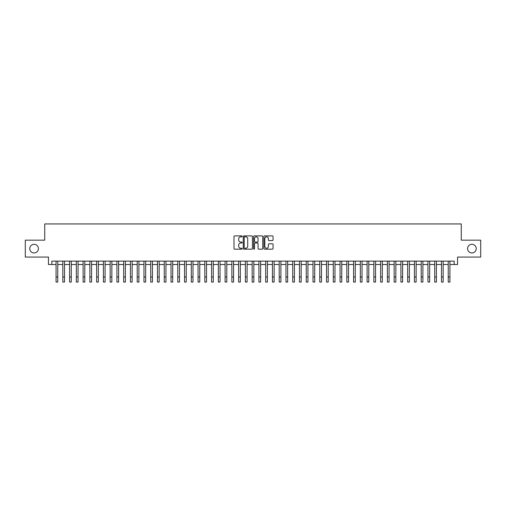 <?xml version="1.0" encoding="UTF-8"?>
<svg xmlns="http://www.w3.org/2000/svg" width="506" height="506" viewBox="0 0 506 506"><rect width="100%" height="100%" fill="white"/><g stroke="black" fill="none" stroke-linecap="round" stroke-linejoin="round"><path stroke-width="0.76" d="M242.184 236.365A0.462 0.462 0 0 0 241.716 235.897L234.664 235.897A0.664 0.664 0 0 0 234 236.561L234 248.509A0.664 0.664 0 0 0 234.664 249.173L241.716 249.173A0.462 0.462 0 0 0 242.184 248.712A0.462 0.462 0 0 0 241.716 248.244L240.805 248.244A2.125 2.125 0 0 1 238.68 246.118L238.68 245.125A2.125 2.125 0 0 1 240.805 243L241.716 243A0.462 0.462 0 0 0 242.184 242.538A0.462 0.462 0 0 0 241.716 242.07L240.805 242.07A2.125 2.125 0 0 1 238.68 239.945L238.68 238.952A2.125 2.125 0 0 1 240.805 236.827L241.716 236.827A0.462 0.462 0 0 0 242.184 236.365M467.582 248.623A4.326 4.326 0 0 0 471.908 252.949A4.326 4.326 0 0 0 476.235 248.623A4.326 4.326 0 0 0 471.908 244.297A4.326 4.326 0 0 0 467.582 248.623M29.765 248.623A4.326 4.326 0 0 0 34.092 252.949A4.326 4.326 0 0 0 38.418 248.623A4.326 4.326 0 0 0 34.092 244.297A4.326 4.326 0 0 0 29.765 248.623M272.399 240.578A0.664 0.664 0 0 0 273.063 239.914L273.063 236.561A0.664 0.664 0 0 0 272.399 235.897L264.562 235.897A0.664 0.664 0 0 0 263.904 236.561L263.904 248.509A0.664 0.664 0 0 0 264.562 249.173L272.399 249.173A0.664 0.664 0 0 0 273.063 248.509L273.063 244.461A0.664 0.664 0 0 0 272.399 243.797L269.047 243.797A0.664 0.664 0 0 0 268.382 244.461L268.382 246.466A1.777 1.777 0 0 1 266.605 248.244A1.777 1.777 0 0 1 264.828 246.466L264.828 238.604A1.777 1.777 0 0 1 266.605 236.827A1.777 1.777 0 0 1 268.382 238.604L268.382 239.914A0.664 0.664 0 0 0 269.047 240.578L272.399 240.578M51.84 264.511L51.84 261.134L454.16 261.134L454.16 264.511L457.544 264.511L457.544 257.073L480.7 257.073L480.7 240.167L461.263 240.167L461.263 223.943L44.737 223.943L44.737 240.167L25.3 240.167L25.3 257.073L48.456 257.073L48.456 264.511L56.065 264.511M252.418 236.561A0.664 0.664 0 0 0 251.754 235.897L243.924 235.897A0.664 0.664 0 0 0 243.26 236.561L243.26 248.509A0.664 0.664 0 0 0 243.924 249.173L251.754 249.173A0.664 0.664 0 0 0 252.418 248.509L252.418 236.561M254.246 235.897L262.076 235.897A0.664 0.664 0 0 1 262.74 236.561L262.74 248.509A0.664 0.664 0 0 1 262.076 249.173L258.724 249.173A0.664 0.664 0 0 1 258.06 248.509L258.06 243.664A0.664 0.664 0 0 0 257.396 243L255.176 243A0.664 0.664 0 0 0 254.512 243.664L254.512 248.712A0.462 0.462 0 0 1 254.044 249.173A0.462 0.462 0 0 1 253.582 248.712L253.582 236.561A0.664 0.664 0 0 1 254.246 235.897M57.754 264.511L62.826 264.511M64.515 264.511L69.588 264.511M71.276 264.511L76.349 264.511M78.044 264.511L83.111 264.511M84.806 264.511L89.872 264.511M91.567 264.511L96.633 264.511M98.328 264.511L103.395 264.511M105.09 264.511L110.156 264.511M111.851 264.511L116.924 264.511M118.613 264.511L123.685 264.511M125.374 264.511L130.447 264.511M132.136 264.511L137.208 264.511M138.897 264.511L143.97 264.511M145.658 264.511L150.731 264.511M152.42 264.511L157.492 264.511M159.181 264.511L164.254 264.511M165.943 264.511L171.015 264.511M172.704 264.511L177.777 264.511M179.466 264.511L184.538 264.511M186.227 264.511L191.3 264.511M192.988 264.511L198.061 264.511M199.75 264.511L204.822 264.511M206.511 264.511L211.584 264.511M213.273 264.511L218.345 264.511M220.034 264.511L225.107 264.511M226.796 264.511L231.868 264.511M233.563 264.511L238.63 264.511M240.325 264.511L245.391 264.511M247.086 264.511L252.152 264.511M253.848 264.511L258.914 264.511M260.609 264.511L265.675 264.511M267.37 264.511L272.437 264.511M274.132 264.511L279.204 264.511M280.893 264.511L285.966 264.511M287.655 264.511L292.727 264.511M294.416 264.511L299.489 264.511M301.178 264.511L306.25 264.511M307.939 264.511L313.012 264.511M314.7 264.511L319.773 264.511M321.462 264.511L326.534 264.511M328.223 264.511L333.296 264.511M334.985 264.511L340.057 264.511M341.746 264.511L346.819 264.511M348.507 264.511L353.58 264.511M355.269 264.511L360.342 264.511M362.03 264.511L367.103 264.511M368.792 264.511L373.864 264.511M375.553 264.511L380.626 264.511M382.315 264.511L387.387 264.511M389.076 264.511L394.149 264.511M395.844 264.511L400.91 264.511M402.605 264.511L407.672 264.511M409.367 264.511L414.433 264.511M416.128 264.511L421.194 264.511M422.889 264.511L427.956 264.511M429.651 264.511L434.724 264.511M436.412 264.511L441.485 264.511M443.174 264.511L448.246 264.511M449.935 264.511L454.16 264.511M244.651 236.827A0.462 0.462 0 0 0 244.189 237.295L244.189 247.782A0.462 0.462 0 0 0 244.651 248.244L245.619 248.244A2.125 2.125 0 0 0 247.738 246.118L247.738 238.952A2.125 2.125 0 0 0 245.619 236.827L244.651 236.827M258.06 238.636A1.777 1.777 0 0 0 256.283 236.859A1.777 1.777 0 0 0 254.512 238.636L254.512 241.406A0.664 0.664 0 0 0 255.176 242.07L257.396 242.07A0.664 0.664 0 0 0 258.06 241.406L258.06 238.636M56.065 276.984L57.754 276.984L57.754 282.057L56.065 282.057L56.065 261.134M57.754 276.984L57.754 261.134M62.826 282.057L64.515 282.057L62.826 282.057L62.826 261.134M64.515 282.057L64.515 261.134M69.588 282.057L71.276 282.057L69.588 282.057L69.588 261.134M71.276 282.057L71.276 261.134M76.349 282.057L78.044 282.057L76.349 282.057L76.349 261.134M78.044 282.057L78.044 261.134M83.111 282.057L84.806 282.057L83.111 282.057L83.111 261.134M84.806 282.057L84.806 261.134M89.872 282.057L91.567 282.057L89.872 282.057L89.872 261.134M91.567 282.057L91.567 261.134M96.633 282.057L98.328 282.057L96.633 282.057L96.633 261.134M98.328 282.057L98.328 261.134M103.395 282.057L105.09 282.057L103.395 282.057L103.395 261.134M105.09 282.057L105.09 261.134M110.156 282.057L111.851 282.057L110.156 282.057L110.156 261.134M111.851 282.057L111.851 261.134M116.924 282.057L118.613 282.057L116.924 282.057L116.924 261.134M118.613 282.057L118.613 261.134M123.685 282.057L125.374 282.057L123.685 282.057L123.685 261.134M125.374 282.057L125.374 261.134M130.447 282.057L132.136 282.057L130.447 282.057L130.447 261.134M132.136 282.057L132.136 261.134M137.208 282.057L138.897 282.057L137.208 282.057L137.208 261.134M138.897 282.057L138.897 261.134M143.97 282.057L145.658 282.057L143.97 282.057L143.97 261.134M145.658 282.057L145.658 261.134M150.731 282.057L152.42 282.057L150.731 282.057L150.731 261.134M152.42 282.057L152.42 261.134M157.492 282.057L159.181 282.057L157.492 282.057L157.492 261.134M159.181 282.057L159.181 261.134M164.254 282.057L165.943 282.057L164.254 282.057L164.254 261.134M165.943 282.057L165.943 261.134M171.015 282.057L172.704 282.057L171.015 282.057L171.015 261.134M172.704 282.057L172.704 261.134M177.777 282.057L179.466 282.057L177.777 282.057L177.777 261.134M179.466 282.057L179.466 261.134M184.538 282.057L186.227 282.057L184.538 282.057L184.538 261.134M186.227 282.057L186.227 261.134M191.3 282.057L192.988 282.057L191.3 282.057L191.3 261.134M192.988 282.057L192.988 261.134M198.061 282.057L199.75 282.057L198.061 282.057L198.061 261.134M199.75 282.057L199.75 261.134M204.822 282.057L206.511 282.057L204.822 282.057L204.822 261.134M206.511 282.057L206.511 261.134M211.584 282.057L213.273 282.057L211.584 282.057L211.584 261.134M213.273 282.057L213.273 261.134M218.345 282.057L220.034 282.057L218.345 282.057L218.345 261.134M220.034 282.057L220.034 261.134M225.107 282.057L226.796 282.057L225.107 282.057L225.107 261.134M226.796 282.057L226.796 261.134M231.868 282.057L233.563 282.057L231.868 282.057L231.868 261.134M233.563 282.057L233.563 261.134M238.63 282.057L240.325 282.057L238.63 282.057L238.63 261.134M240.325 282.057L240.325 261.134M245.391 282.057L247.086 282.057L245.391 282.057L245.391 261.134M247.086 282.057L247.086 261.134M252.152 282.057L253.848 282.057L252.152 282.057L252.152 261.134M253.848 282.057L253.848 261.134M258.914 282.057L260.609 282.057L258.914 282.057L258.914 261.134M260.609 282.057L260.609 261.134M265.675 282.057L267.37 282.057L265.675 282.057L265.675 261.134M267.37 282.057L267.37 261.134M272.437 282.057L274.132 282.057L272.437 282.057L272.437 261.134M274.132 282.057L274.132 261.134M279.204 282.057L280.893 282.057L279.204 282.057L279.204 261.134M280.893 282.057L280.893 261.134M285.966 282.057L287.655 282.057L285.966 282.057L285.966 261.134M287.655 282.057L287.655 261.134M292.727 282.057L294.416 282.057L292.727 282.057L292.727 261.134M294.416 282.057L294.416 261.134M299.489 282.057L301.178 282.057L299.489 282.057L299.489 261.134M301.178 282.057L301.178 261.134M306.25 282.057L307.939 282.057L306.25 282.057L306.25 261.134M307.939 282.057L307.939 261.134M313.012 282.057L314.7 282.057L313.012 282.057L313.012 261.134M314.7 282.057L314.7 261.134M319.773 282.057L321.462 282.057L319.773 282.057L319.773 261.134M321.462 282.057L321.462 261.134M326.534 282.057L328.223 282.057L326.534 282.057L326.534 261.134M328.223 282.057L328.223 261.134M333.296 282.057L334.985 282.057L333.296 282.057L333.296 261.134M334.985 282.057L334.985 261.134M340.057 282.057L341.746 282.057L340.057 282.057L340.057 261.134M341.746 282.057L341.746 261.134M346.819 282.057L348.507 282.057L346.819 282.057L346.819 261.134M348.507 282.057L348.507 261.134M353.58 282.057L355.269 282.057L353.58 282.057L353.58 261.134M355.269 282.057L355.269 261.134M360.342 282.057L362.03 282.057L360.342 282.057L360.342 261.134M362.03 282.057L362.03 261.134M367.103 282.057L368.792 282.057L367.103 282.057L367.103 261.134M368.792 282.057L368.792 261.134M373.864 282.057L375.553 282.057L373.864 282.057L373.864 261.134M375.553 282.057L375.553 261.134M380.626 282.057L382.315 282.057L380.626 282.057L380.626 261.134M382.315 282.057L382.315 261.134M387.387 282.057L389.076 282.057L387.387 282.057L387.387 261.134M389.076 282.057L389.076 261.134M394.149 282.057L395.844 282.057L394.149 282.057L394.149 261.134M395.844 282.057L395.844 261.134M400.91 282.057L402.605 282.057L400.91 282.057L400.91 261.134M402.605 282.057L402.605 261.134M407.672 282.057L409.367 282.057L407.672 282.057L407.672 261.134M409.367 282.057L409.367 261.134M414.433 282.057L416.128 282.057L414.433 282.057L414.433 261.134M416.128 282.057L416.128 261.134M421.194 282.057L422.889 282.057L421.194 282.057L421.194 261.134M422.889 282.057L422.889 261.134M427.956 282.057L429.651 282.057L427.956 282.057L427.956 261.134M429.651 282.057L429.651 261.134M434.724 282.057L436.412 282.057L434.724 282.057L434.724 261.134M436.412 282.057L436.412 261.134M441.485 282.057L443.174 282.057L441.485 282.057L441.485 261.134M443.174 282.057L443.174 261.134M448.246 282.057L449.935 282.057L448.246 282.057L448.246 261.134M449.935 282.057L449.935 261.134M62.826 276.984L64.515 276.984M69.588 276.984L71.276 276.984M76.349 276.984L78.044 276.984M83.111 276.984L84.806 276.984M89.872 276.984L91.567 276.984M96.633 276.984L98.328 276.984M103.395 276.984L105.09 276.984M110.156 276.984L111.851 276.984M116.924 276.984L118.613 276.984M123.685 276.984L125.374 276.984M130.447 276.984L132.136 276.984M137.208 276.984L138.897 276.984M143.97 276.984L145.658 276.984M150.731 276.984L152.42 276.984M157.492 276.984L159.181 276.984M164.254 276.984L165.943 276.984M171.015 276.984L172.704 276.984M177.777 276.984L179.466 276.984M184.538 276.984L186.227 276.984M191.3 276.984L192.988 276.984M198.061 276.984L199.75 276.984M204.822 276.984L206.511 276.984M211.584 276.984L213.273 276.984M218.345 276.984L220.034 276.984M225.107 276.984L226.796 276.984M231.868 276.984L233.563 276.984M238.63 276.984L240.325 276.984M245.391 276.984L247.086 276.984M252.152 276.984L253.848 276.984M258.914 276.984L260.609 276.984M265.675 276.984L267.37 276.984M272.437 276.984L274.132 276.984M279.204 276.984L280.893 276.984M285.966 276.984L287.655 276.984M292.727 276.984L294.416 276.984M299.489 276.984L301.178 276.984M306.25 276.984L307.939 276.984M313.012 276.984L314.7 276.984M319.773 276.984L321.462 276.984M326.534 276.984L328.223 276.984M333.296 276.984L334.985 276.984M340.057 276.984L341.746 276.984M346.819 276.984L348.507 276.984M353.58 276.984L355.269 276.984M360.342 276.984L362.03 276.984M367.103 276.984L368.792 276.984M373.864 276.984L375.553 276.984M380.626 276.984L382.315 276.984M387.387 276.984L389.076 276.984M394.149 276.984L395.844 276.984M400.91 276.984L402.605 276.984M407.672 276.984L409.367 276.984M414.433 276.984L416.128 276.984M421.194 276.984L422.889 276.984M427.956 276.984L429.651 276.984M434.724 276.984L436.412 276.984M441.485 276.984L443.174 276.984M448.246 276.984L449.935 276.984"/></g></svg>
